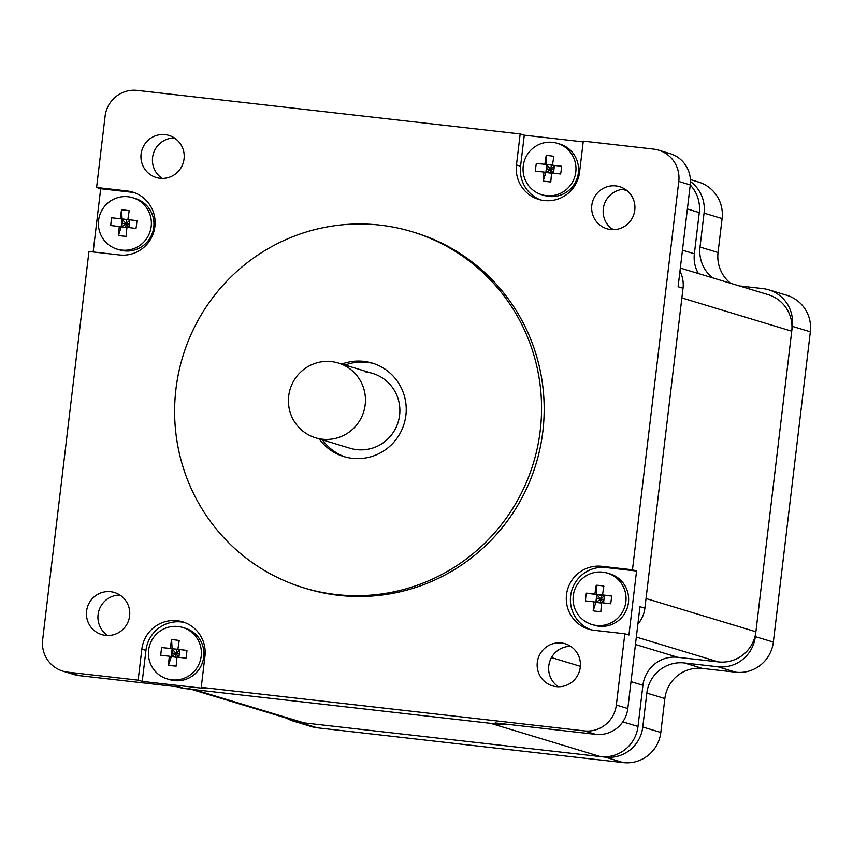 <?xml version="1.0" encoding="UTF-8"?>
<svg xmlns="http://www.w3.org/2000/svg" width="853" height="853" viewBox="0 0 853 853"><rect width="100%" height="100%" fill="white"/><g stroke="black" fill="none" stroke-linecap="round" stroke-linejoin="round"><path stroke-width="1.28" d="M288.687 396.059A39.078 38.47 -73.2 0 0 315.61 437.813A39.078 38.47 -73.2 0 0 363.751 411.562A39.078 38.47 -73.2 0 0 338.257 363.005A39.078 38.47 -73.2 0 0 288.687 396.059M161.729 647.555L177.893 649.336A48.696 1.514 6.8 0 1 186.946 650.412A43.247 23.671 98 0 1 186.018 658.175A48.696 1.514 -173.2 0 0 176.976 657.098A48.696 8.402 96.5 0 0 176.176 666.086A43.247 28.138 177.9 0 1 168.531 665.212A48.696 8.402 -83.5 0 1 169.321 656.224A48.696 1.514 -173.2 0 0 160.812 655.307A43.247 34.568 -85.6 0 1 161.729 647.555A48.696 1.514 6.8 0 1 170.248 648.472L186.946 650.412M175.739 657.311L176.187 653.558L172.125 649.037L171.197 656.789L176.187 653.558L176.646 649.677M178.885 657.322L179.77 649.901L176.187 653.558L178.597 657.29M176.934 657.45L169.321 656.224M168.531 665.212L172.359 653.121L171.581 639.643A43.247 30.1 16.3 0 1 179.226 640.518A48.696 8.402 96.5 0 0 177.893 649.336M170.248 648.472A48.696 8.402 -83.5 0 1 171.581 639.643M172.359 653.121L179.29 653.91M171.73 679.841A26.869 26.454 106.8 0 1 149.595 645.508A26.869 26.454 106.8 0 1 182.691 627.456A26.869 26.454 106.8 0 1 171.73 679.841M182.691 627.456L185.282 628.245A26.869 26.454 106.8 0 1 174.311 680.619A26.869 26.454 106.8 0 1 169.704 679.67L167.124 678.892M603.252 602.879L600.843 599.158L604.425 595.501L611.601 596.012A43.247 23.671 98 0 1 610.673 603.764A48.696 1.514 -173.2 0 0 601.632 602.687A48.696 8.402 96.5 0 0 600.832 611.676A43.247 28.138 177.9 0 1 593.187 610.801L595.852 602.389L596.78 594.626L594.904 594.061A48.696 8.402 -83.5 0 1 596.236 585.233A43.247 30.1 16.3 0 1 603.881 586.107A48.696 8.402 96.5 0 0 602.559 594.936L596.78 594.626L596.236 585.233M593.187 610.801A48.696 8.402 -83.5 0 1 593.976 601.823L595.852 602.389L597.015 598.721L596.78 594.626L600.843 599.158L595.852 602.389L601.589 603.039M603.945 599.51L597.015 598.721M600.395 602.9L601.301 595.277L604.425 595.501L603.54 602.911M593.976 601.823A48.696 1.514 -173.2 0 0 585.467 600.896A43.247 34.568 -85.6 0 1 586.384 593.144L601.301 595.277M602.559 594.936A48.696 1.514 6.8 0 1 611.601 596.012M586.384 593.144A48.696 1.514 6.8 0 1 594.904 594.061M625.857 601.76A26.869 26.454 106.8 0 1 591.779 624.481A26.869 26.454 106.8 0 1 574.25 591.108A26.869 26.454 106.8 0 1 625.857 601.76M607.357 573.056L609.938 573.834A26.869 26.454 106.8 0 1 628.448 602.538A26.869 26.454 106.8 0 1 594.37 625.27L591.779 624.481M536.366 163.392L552.531 165.173A48.696 1.514 6.8 0 1 561.573 166.26A43.247 23.671 98 0 1 560.656 174.012A48.696 1.514 -173.2 0 0 551.603 172.935A48.696 8.402 96.5 0 0 550.803 181.924A43.247 28.138 177.9 0 1 543.158 181.049A48.696 8.402 -83.5 0 1 543.958 172.061A48.696 1.514 -173.2 0 0 535.439 171.144A43.247 34.568 -85.6 0 1 536.366 163.392A48.696 1.514 6.8 0 1 544.875 164.309L561.573 166.26M550.366 173.148L550.814 169.395L546.752 164.874L545.824 172.626L550.814 169.395L551.273 165.525M553.512 173.159L554.397 165.738L550.814 169.395L553.234 173.127M551.571 173.287L543.958 172.061M543.158 181.049L546.986 168.969L546.208 155.481A43.247 30.1 16.3 0 1 553.853 156.355A48.696 8.402 96.5 0 0 552.531 165.173M544.875 164.309A48.696 8.402 -83.5 0 1 546.208 155.481M546.986 168.969L553.917 169.747M546.357 195.678A26.869 26.454 106.8 0 1 524.222 161.345A26.869 26.454 106.8 0 1 557.329 143.304A26.869 26.454 106.8 0 1 546.357 195.678M557.329 143.304L559.909 144.082A26.869 26.454 106.8 0 1 548.948 196.457A26.869 26.454 106.8 0 1 544.342 195.508L541.751 194.729M111.7 217.792L127.875 219.584A48.696 1.514 6.8 0 1 136.917 220.66A43.247 23.671 98 0 1 135.99 228.423A48.696 1.514 -173.2 0 0 126.948 227.335A48.696 8.402 96.5 0 0 126.148 236.324A43.247 28.138 177.9 0 1 118.503 235.46A48.696 8.402 -83.5 0 1 119.303 226.471A48.696 1.514 -173.2 0 0 110.783 225.555A43.247 34.568 -85.6 0 1 111.7 217.792A48.696 1.514 6.8 0 1 120.22 218.709L136.917 220.66M125.711 227.548L126.159 223.806L122.096 219.274L121.169 227.037L126.159 223.806L126.617 219.925M128.856 227.559L129.741 220.149L126.159 223.806L128.568 227.527M126.905 227.687L119.303 226.471M118.503 235.46L122.331 223.369L121.552 209.891A43.247 30.1 16.3 0 1 129.198 210.755A48.696 8.402 96.5 0 0 127.875 219.584M120.22 218.709A48.696 8.402 -83.5 0 1 121.552 209.891M122.331 223.369L129.261 224.158M121.702 250.089A26.869 26.454 106.8 0 1 99.566 215.756A26.869 26.454 106.8 0 1 132.673 197.704A26.869 26.454 106.8 0 1 121.702 250.089M132.673 197.704L135.254 198.482A26.869 26.454 106.8 0 1 124.293 250.867A26.869 26.454 106.8 0 1 119.687 249.918L117.096 249.129M687.379 208.974L699.279 212.578A34.195 33.662 -73.2 0 0 690.237 185.016M699.279 212.578L694.363 253.778A31.753 31.262 -73.2 0 0 698.404 273.536M636.338 637.063L718.375 661.907A34.195 33.662 -73.2 0 0 755.897 631.774L791.733 331.199A34.195 33.662 -73.2 0 0 768.18 294.658L680.331 268.066M718.375 661.907L677.74 657.29A31.753 31.262 -73.2 0 0 642.917 685.268L638.001 726.479L622.786 721.873M191.232 689.299L298.219 721.691A34.195 33.662 -73.2 0 0 304.084 722.896L600.491 756.611A34.195 33.662 -73.2 0 0 638.001 726.479M755.897 631.774L646.03 598.518L681.867 297.932L791.733 331.199M304.084 722.896L194.217 689.629L490.624 723.344L600.491 756.611M194.217 689.629A34.195 33.662 106.8 0 1 188.353 688.424M293.443 721.148L311.473 726.607A34.195 33.662 -73.2 0 0 317.337 727.812L299.307 722.352A34.195 33.662 106.8 0 1 293.443 721.148A34.195 33.662 106.8 0 1 286.491 718.141M605.267 757.155L623.308 762.614A34.195 33.662 -73.2 0 0 660.819 732.482L642.778 727.023A34.195 33.662 106.8 0 1 605.267 757.155L299.307 722.352M642.778 727.023L646.83 693.084L664.86 698.543A34.195 33.662 106.8 0 1 702.371 668.411L684.341 662.952A34.195 33.662 -73.2 0 0 646.83 693.084M684.341 662.952L717.799 666.758L735.84 672.217A34.195 33.662 -73.2 0 0 773.351 642.085L755.31 636.626A34.195 33.662 106.8 0 1 717.799 666.758M739.316 285.926L762.891 288.602A34.195 33.662 106.8 0 1 768.756 289.817A34.195 33.662 106.8 0 1 792.309 326.347L755.31 636.626M700.014 247.05L704.056 213.122L722.096 218.581L718.045 252.52L700.014 247.05A34.195 33.662 -73.2 0 0 712.554 277.822M690.461 181.55A34.195 33.662 106.8 0 1 704.056 213.122M722.096 218.581A34.195 33.662 -73.2 0 0 698.543 182.052L690.397 179.578M792.309 326.347L810.35 331.806A34.195 33.662 -73.2 0 0 786.797 295.277L768.756 289.817M730.595 283.281A34.195 33.662 106.8 0 1 718.045 252.52M623.308 762.614L317.337 727.812M735.84 672.217L702.371 668.411M664.86 698.543L660.819 732.482M810.35 331.806L773.351 642.085M341.797 364.082A48.845 48.088 106.8 0 1 372.239 363.09A48.845 48.088 106.8 0 1 405.186 419.569A48.845 48.088 106.8 0 1 352.31 458.317A48.845 48.088 106.8 0 1 343.93 456.59A48.845 48.088 106.8 0 1 319.15 438.879M373.87 363.613A48.845 48.088 -73.2 0 0 345.07 365.073M322.423 439.871A48.845 48.088 -73.2 0 0 345.582 457.059M315.61 437.813L350.039 448.241A39.078 38.47 -73.2 0 0 398.191 421.979A39.078 38.47 -73.2 0 0 372.686 373.433A39.078 38.47 -73.2 0 0 365.99 372.047M93.148 251.955L100.686 188.726L96.592 187.479L105.09 116.211A29.311 28.853 106.8 0 1 137.237 90.386L520.17 133.942L524.275 135.179L583.185 141.875M520.17 133.942L516.47 164.97A32.243 31.742 106.8 0 0 538.68 199.41A32.243 31.742 106.8 0 0 579.582 172.146L583.281 141.118L653.558 149.104A29.311 28.853 106.8 0 1 678.775 181.454L632.468 569.793L636.562 571.03L628.928 635.027L624.833 633.79L616.335 705.058A29.311 28.853 106.8 0 1 584.177 730.882L201.244 687.337L205.349 688.574L142.238 681.398L138.143 680.161L67.867 672.164A29.311 28.853 106.8 0 1 42.65 639.814L88.957 251.475L119.548 254.962A32.243 31.742 106.8 0 0 132.705 192.106A32.243 31.742 106.8 0 0 127.182 190.965L131.287 192.202A32.243 31.742 106.8 0 1 134.742 192.799M678.775 181.454L690.248 184.93L678.103 286.747L683.029 288.229A29.311 28.853 -73.2 0 0 679.958 271.211M683.029 288.229L644.868 608.21L639.953 606.718L627.808 708.534L616.335 705.058M637.884 624.087A29.311 28.853 -73.2 0 0 644.868 608.21M584.177 730.882L595.661 734.358L495.262 722.939L500.189 724.432A29.311 28.853 -73.2 0 0 507.439 724.325M500.189 724.432L184.653 688.542L179.738 687.06L79.34 675.64L67.867 672.164M177.179 686.761L179.631 687.507A29.311 28.853 -73.2 0 0 184.653 688.542M595.661 734.358A29.311 28.853 -73.2 0 0 627.808 708.534M624.833 633.79L594.232 630.303A32.243 31.742 106.8 0 1 566.968 591.897A32.243 31.742 106.8 0 1 601.866 566.317L632.468 569.793M96.592 187.479L127.182 190.965M138.143 680.161L141.843 649.133A32.243 31.742 106.8 0 1 182.734 621.858A32.243 31.742 106.8 0 1 204.944 656.309L201.244 687.337M105.495 635.368A21.986 21.645 106.8 0 1 87.379 607.272A21.986 21.645 106.8 0 1 114.462 592.504A21.986 21.645 106.8 0 1 105.495 635.368M610.727 229.542A21.986 21.645 106.8 0 1 592.611 201.457A21.986 21.645 106.8 0 1 619.694 186.69A21.986 21.645 106.8 0 1 610.727 229.542M556.22 686.622A21.986 21.645 106.8 0 1 538.104 658.537A21.986 21.645 106.8 0 1 565.187 643.77A21.986 21.645 106.8 0 1 556.22 686.622M160.001 178.277A21.986 21.645 106.8 0 1 141.886 150.192A21.986 21.645 106.8 0 1 168.969 135.424A21.986 21.645 106.8 0 1 160.001 178.277M412.02 231.717L414.643 232.506A186.114 183.224 106.8 0 1 540.173 447.686A186.114 183.224 106.8 0 1 338.684 595.351A186.114 183.224 106.8 0 1 306.781 588.762L304.158 587.962A186.114 183.224 -73.2 0 0 336.061 594.552A186.114 183.224 -73.2 0 0 537.55 446.897A186.114 183.224 -73.2 0 0 412.02 231.717A186.114 183.224 -73.2 0 0 182.723 356.746A186.114 183.224 -73.2 0 0 304.158 587.962M690.248 184.93A29.311 28.853 -73.2 0 0 670.053 153.615L658.58 150.149M62.845 671.13L74.318 674.606A29.311 28.853 -73.2 0 0 79.34 675.64M107.713 635.496A21.986 21.645 106.8 0 1 119.953 595.074M162.219 178.416A21.986 21.645 106.8 0 1 174.46 137.983M558.438 686.761A21.986 21.645 106.8 0 1 570.678 646.329M612.944 229.681A21.986 21.645 106.8 0 1 625.185 189.249M100.686 188.726L131.287 192.202M142.238 681.398L145.938 650.37A32.243 31.742 106.8 0 1 184.77 622.551M590.777 629.717A32.243 31.742 106.8 0 1 605.971 567.554L636.562 571.03M540.749 199.965A32.243 31.742 106.8 0 1 520.575 166.207L524.275 135.179M622.658 189.377L627.222 190.752M677.74 657.29L635.453 644.484M642.917 685.268L631.017 681.664M580.424 666.342L551.475 657.578M694.363 253.778L682.464 250.185M614.586 229.628L611.601 228.721M141.843 649.133L145.938 650.37M601.866 566.317L605.971 567.554M516.47 164.97L520.575 166.207M372.686 373.433L338.257 363.005"/></g></svg>
